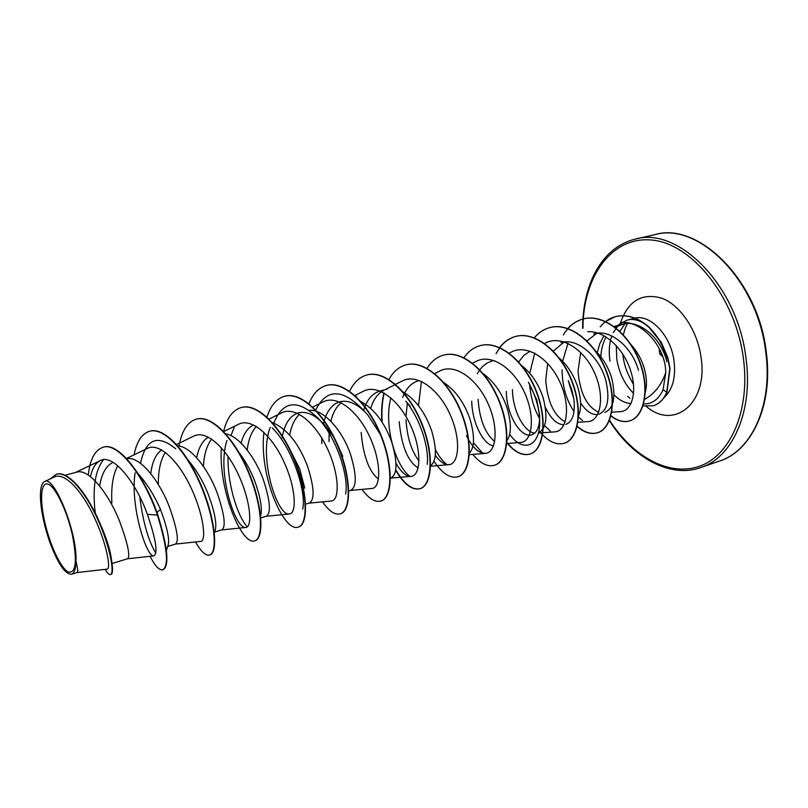<?xml version="1.0" encoding="UTF-8"?>
<svg xmlns="http://www.w3.org/2000/svg" width="808" height="808" viewBox="0 0 808 808"><rect width="100%" height="100%" fill="white"/><g stroke="black" fill="none" stroke-linecap="round" stroke-linejoin="round"><path stroke-width="1.21" d="M659.207 349.854L659.863 354.187M72.235 534.29C77.437 561.045 76.103 573.609 68.225 571.973C60.822 568.276 50.126 545.39 44.895 522.655C39.562 499.889 40.784 481.619 47.995 484.113C55.126 486.244 66.751 510 72.235 534.29M629.967 398.314L627.594 396.294M643.33 403.96L643.764 403.97C652.187 404.121 658.611 399.394 663.045 389.789L665.752 372.549C661.631 384.739 654.672 393.637 644.865 399.243M631.048 403.505L630.735 403.495C624.917 403.121 619.342 400.233 614.04 394.829M65.175 475.235L76.508 472.205C88.688 467.882 108.777 493.9 119.594 521.291C127.856 543.845 130.512 556.328 127.573 558.762L112.14 563.489M101.444 526.574L103.353 531.199C106.595 539.481 108.888 546.521 110.211 552.339L111.433 559.075M137.976 473.538C146.864 483.457 154.358 495.415 160.469 509.394C166.983 526.988 169.589 538.764 168.276 544.713L166.398 550.561M126.775 458.803C139.582 455.571 159.287 480.558 169.347 506.808C177.164 529.008 179.224 541.421 175.538 544.057L167.721 546.45M188.365 460.439C196.657 470.226 203.424 481.871 208.656 495.365C214.534 511.636 216.776 523.008 215.382 529.492L214.059 534.017M177.8 445.915C190.92 446.41 208.413 469.397 217.201 492.88C224.604 514.736 226.119 527.068 221.746 529.886L214.635 532.068M237.047 449.995C244.501 459.207 250.5 469.832 255.045 481.871C260.317 496.839 262.267 507.767 260.903 514.656L260.6 515.787M225.826 433.886C239.047 436.037 255.308 457.621 263.277 479.477C270.286 500.99 271.286 513.252 266.286 516.231L260.408 518.029M287.84 445.339L299.728 468.862L304.747 488.123M272.266 422.493C287.012 428.765 298.809 443.451 307.656 466.559C314.302 487.749 314.837 499.92 309.242 503.061L305.222 504.293M309.262 410.312C323.685 408.888 342.521 430.805 350.44 454.106C356.742 474.983 356.833 487.062 350.702 490.355L348.763 490.951M378.447 479.124C369.044 471.62 363.277 456.055 361.156 432.442M359.984 401.101C373.872 408.373 384.446 422.039 391.718 442.087C397.698 462.661 397.374 474.66 390.739 478.073L410.989 476.377C420.534 476.043 422.342 451.238 410.757 425.776C399.404 400.233 377.629 383.457 363.257 391.294L354.591 395.678M418.15 467.903C407.828 461.53 401.515 446.127 399.223 421.675M402.071 391.294C415.231 398.98 425.059 412.05 431.563 430.492C436.966 449.299 436.633 461.045 430.573 465.701M418.999 460.823C411.504 451.349 407.171 437.653 405.99 419.756M442.855 381.982C455.197 389.941 464.257 402.374 470.044 419.291C474.851 436.118 474.639 447.42 469.408 453.207M493.506 445.844C483.851 444.905 472.135 423.544 471.721 401.142M483.265 373.74C494.294 381.921 502.283 393.496 507.232 408.464C511.504 423.473 511.413 434.229 506.959 440.734M494.668 441.522C485.123 433.593 479.588 419.534 478.073 399.344M509.666 434.351C523.382 453.904 541.592 446.198 539.582 418.291C538.795 406.404 535.068 394.375 528.412 382.194L536.764 399.869L539.623 415.1C539.845 426.281 537.229 432.856 531.785 434.835C521.503 438.542 506.566 416.11 506.283 391.365M520.776 364.832C531.21 372.922 538.683 383.982 543.198 398.001C547.996 417.009 546.42 428.604 538.461 432.775M534.694 433.169C524.584 432.209 512.737 411.535 512.434 389.628M568.246 380.538L571.771 389.688L573.892 399.132C575.336 413.332 572.67 421.746 565.893 424.372M564.035 424.715C557.187 424.675 550.985 418.948 545.44 407.535M558.025 356.984C567.398 364.953 574.054 375.245 577.993 387.87C581.285 399.586 581.447 408.939 578.498 415.938M565.156 421.887C553.985 415.595 547.521 401.697 545.733 380.194L547.693 363.459M564.014 341.824L560.984 342.632C577.589 337.37 599.304 356.894 605.657 379.821C610.07 398.788 607.838 410.262 598.95 414.231M597.647 414.524C591.719 415.1 586.032 411.191 580.578 402.798M594.234 349.652C602.465 357.358 608.283 366.832 611.686 378.073C616.07 396.97 613.787 408.434 604.839 412.434M598.678 412.242C586.81 406.727 579.932 393.001 578.043 371.054L580.71 352.48M99.647 485.982C101.687 473.882 105.888 466.166 112.262 462.832M111.878 503.01C111.009 486.961 112.968 474.538 117.766 465.741M150.743 473.569C152.257 461.752 155.934 453.874 161.741 449.935M158.317 484.507C158.206 470.539 160.57 459.813 165.398 452.339M196.667 457.762C198.677 447.46 202.556 440.643 208.302 437.31M203.414 466.378C204.071 454.359 206.828 445.259 211.686 439.077M241.107 443.137C243.481 434.068 247.49 428.099 253.126 425.22M247.218 450.056C248.44 439.532 251.49 431.664 256.378 426.442M282.083 437.724C284.446 423.978 289.9 415.686 298.425 412.848C306.535 411.019 315.09 414.847 324.099 424.351L333.401 436.704M335.805 440.825L342.794 456.328M289.688 435.098C291.355 425.776 294.637 418.867 299.536 414.363M321.806 443.582L321.776 438.067M323.473 423.705C326.028 412.676 330.876 405.566 338.017 402.394M339.845 401.778C347.44 399.97 355.48 403.02 363.954 410.929M315.554 410.373C326.23 388.547 341.925 388.234 362.671 409.404L367.812 414.969L380.225 434.239M329.048 441.532L329.129 433.179M330.846 421.241C332.866 412.878 336.32 406.727 341.229 402.798M363.61 410.434C366.771 399.889 372.175 393.435 379.841 391.082L386.951 389.183M370.71 408.282C373.326 399.687 377.558 393.779 383.416 390.557L383.487 390.517M402.677 397.486C406.091 388.456 411.353 382.871 418.494 380.74M405.959 416.494L407.333 403.121M477.326 373.771C480.962 367.074 485.871 362.843 492.052 361.075M494.203 361.045L494.708 360.782M518.524 362.196L523.857 355.389L530.068 351.197M553.308 351.116L564.055 342.047M593.85 333.845C610.666 328.583 632.452 347.723 638.471 370.276M586.78 341.047L596.829 333.26M629.442 342.875C636.462 350.167 641.411 358.732 644.309 368.569C646.945 378.285 647.168 386.507 644.976 393.254M75.952 561.116C77.73 568.307 78.144 572.115 77.184 572.519L107.141 569.135C110.989 569.236 107.121 545.148 94.819 518.413C82.638 491.648 64.68 471.458 54.096 477.084L44.42 481.699C41.248 483.628 39.956 489.86 40.551 500.384C41.511 512.858 44.45 526.382 49.359 540.966C57.499 563.115 64.882 574.215 71.538 574.236C74.326 573.306 75.8 568.933 75.952 561.116C77.618 532.957 53.772 473.902 44.42 481.699M103.475 459.722C95.122 470.397 92.375 488.173 95.243 513.04M103.444 447.157L103.03 447.258C117.998 441.784 143.996 475.831 157.429 515.08L157.843 514.959C144.41 475.72 118.412 441.673 103.444 447.157L103.242 447.208M105.141 569.367C107.403 573.195 109.201 574.932 110.514 574.579L110.928 574.448C115.211 573.458 110.767 546.905 98.142 519.13C85.597 491.274 67.771 470.761 56.762 474.124L56.55 474.185M103.03 447.258C94.98 450.016 90.052 459.287 88.244 475.074M110.514 574.579C114.787 573.589 110.343 547.036 97.707 519.261C85.163 491.395 67.337 470.872 56.338 474.235L49.914 479.073M150.046 556.298C155.126 566.065 159.368 570.569 162.762 569.812C169.084 565.792 167.306 547.551 157.429 515.08L147.369 514.332C135.936 482.164 112.797 452.955 100.071 460.712C95.546 463.115 92.324 468.418 90.415 476.619M665.752 372.549C665.711 346.501 641.067 319.907 620.877 322.554M611.494 412.231L620.514 411.625C631.765 411.171 637.744 392.031 630.492 370.296C623.564 348.5 604.394 330.391 587.668 331.755M577.922 422.301L588.012 421.594C600.293 421.221 605.424 397.162 594.658 373.104C584.204 349.036 560.833 334.31 544.956 343.279L544.562 343.481M538.38 433.068L554.884 431.846C566.711 431.472 571.165 407.222 560.308 382.972C549.642 358.58 526.614 343.491 510.969 352.268M506.767 443.521L520.675 442.441C531.977 442.067 535.815 417.675 524.786 393.112C513.959 368.478 491.173 352.955 475.861 361.54L472.589 363.226M466.398 435.663C472.387 447.47 478.7 453.369 485.325 453.359C496.092 452.985 499.273 428.482 488.062 403.616C477.074 378.72 454.631 362.752 439.582 371.125M435.29 455.187C439.936 461.661 444.44 464.822 448.783 464.681C458.954 464.317 461.469 439.653 450.086 414.514C438.896 389.244 416.766 372.942 402.071 381.043L385.184 389.648M396.031 463.348C401.142 472.145 406.131 476.488 410.989 476.377M350.339 490.466L371.862 488.476C380.75 488.173 381.78 463.196 370.034 437.451C358.449 411.555 337.087 394.324 323.089 401.919L312.454 407.242M331.341 500.98C339.542 500.758 339.754 475.609 327.816 449.5C316.029 423.321 295.031 405.566 281.487 412.918L269.054 419.099M270.286 427.311C258.075 457.611 277.467 516.524 289.365 513.959C296.809 513.767 296.193 488.497 284.042 462.045C272.033 435.512 251.47 417.241 238.37 424.351L223.685 431.563M226.957 440.421C216.413 471.7 235.381 529.806 245.834 527.432C252.47 527.291 250.985 501.879 238.602 475.054C226.381 448.167 206.242 429.391 193.647 436.179M175.427 544.087L200.667 541.4C206.424 541.299 204.03 515.787 191.415 488.567C178.972 461.328 159.328 442.016 147.238 448.45L126.492 458.49M135.088 472.821C130.027 506.666 146.824 557.712 153.752 555.884C158.176 553.743 156.055 539.885 147.369 514.332M614.696 327.25L625.23 323.503C641.815 321.433 661.762 339.562 666.842 361.782C663.115 336.229 642.38 315.251 626.897 320.21L618.867 324.432M618.322 325.25L613.201 332.633M611.808 335.987C609.222 343.451 608.606 351.813 609.959 361.095M600.738 359.176C600.849 350.753 602.637 343.339 606.091 336.946M155.692 552.985C148.298 540.673 142.986 521.918 139.754 496.728M140.471 463.287C145.804 438.815 157.56 433.987 175.75 448.794M247.329 526.816C237.734 516.716 227.25 484.083 228.068 456.389M230.936 435.643L234.189 427.392M272.225 427.846C292.779 448.177 306.666 492.739 302.687 509.141M273.841 423.018C283.063 400.414 297.829 398.839 318.16 418.302C336.997 438.189 349.006 477.225 345.612 494.092M356.389 397.354L356.732 396.678M410.161 406.212L405.838 401.202C420.503 419.241 429.129 447.824 427.27 464.307M409.909 476.366C395.617 466.044 383.416 425.291 390.86 397.849M446.915 464.58C442.784 461.439 438.946 456.469 435.411 449.682M482.629 453.126L473.387 442.643M568.256 380.538L573.902 399.132M550.43 431.179L544.541 425.584M539.663 418.625C534.017 408.878 530.684 397.496 529.664 384.487M529.735 373.215L534.795 353.005M582.588 420.614L578.457 416.968M574.054 411.565C566.307 400.101 562.307 386.184 562.055 369.832M562.641 361.206L567.963 343.36M597.041 353.651L599.667 343.976L603.96 335.694M613.757 326.553L625.23 323.503M157.843 514.959C167.721 547.42 169.488 565.671 163.166 569.69L162.762 569.812M149.823 431.189L150.025 431.139C164.923 426.776 187.911 452.793 201.899 487.062C216.029 521.312 217.877 552.965 209.989 554.924L209.797 554.985M196.455 419.12L196.647 419.069C212.241 414.534 235.643 439.825 249.278 473.478C263.075 507.081 263.913 538.441 255.106 540.704L254.924 540.754M241.41 407.474L241.592 407.424C257.813 402.748 281.598 427.361 294.9 460.388C308.363 493.375 308.262 524.442 298.617 526.988L298.435 527.038M284.769 396.243L284.951 396.193C301.748 391.395 325.856 415.352 338.835 447.784C351.995 480.174 351.015 510.949 340.602 513.747L340.421 513.797M326.614 385.406L326.786 385.355C344.117 380.427 368.509 403.768 381.184 435.633C394.051 467.438 392.254 497.92 381.134 500.97L380.962 501.021M367.024 374.942L367.196 374.892C384.992 369.842 409.646 392.587 422.039 423.907C434.623 455.167 432.078 485.356 420.281 488.628C412.312 490.416 404.121 484.113 395.698 469.721M382.214 422.311C381.447 411.807 382.113 402.051 384.204 393.062M406.071 364.822L406.232 364.782C424.473 359.621 449.349 381.81 461.469 412.595C473.781 443.329 470.529 473.236 458.126 476.7L457.964 476.75M443.824 355.045L443.976 355.005C462.62 349.753 487.699 371.387 499.546 401.667C511.605 431.896 507.697 461.509 494.718 465.166L494.567 465.216M480.356 345.582L480.507 345.541C499.516 340.219 524.756 361.338 536.35 391.112C548.147 420.837 543.633 450.167 530.139 453.995C522.594 455.975 514.827 452.116 506.858 442.42M496.021 353.722L499.708 347.794M499.829 347.632C504.212 341.834 509.565 338.087 515.878 336.381C535.219 330.987 560.59 351.611 571.933 380.911C583.487 410.141 578.417 439.188 564.438 443.188L564.297 443.228M549.975 327.553L550.117 327.513C569.751 322.049 595.244 342.198 606.354 371.024C617.686 399.788 612.08 428.563 597.657 432.714C591.082 434.583 584.255 432.411 577.175 426.19M563.338 334.916C568.367 326.543 575.013 321.21 583.285 318.928C603.041 313.443 628.412 332.765 639.431 360.853C650.692 389.082 644.128 416.776 629.967 420.816C623.746 422.594 617.342 420.847 610.767 415.595M600.243 326.806C604.566 321.584 609.727 318.16 615.726 316.544C627.21 313.989 638.471 317.665 649.531 327.553L661.368 342.461L667.842 357.611L670.024 368.68L666.974 392.324L663.045 389.789M160.469 509.394L156.984 512.575M134.067 454.823C136.744 441.471 141.925 433.613 149.621 431.24C164.519 426.876 187.507 452.904 201.495 487.184C215.625 521.433 217.493 553.086 209.605 555.045C205.686 555.965 201 551.591 195.536 541.946M179.023 446.066C181.739 430.896 187.486 421.928 196.263 419.16C211.847 414.625 235.259 439.936 248.894 473.589C262.691 507.202 263.539 538.562 254.732 540.815C242.107 546.026 218.392 490.86 221.352 447.773M223.604 431.472C226.836 418.089 232.704 410.1 241.218 407.515C257.439 402.839 281.224 427.462 294.526 460.499C308 493.486 307.899 524.564 298.263 527.099C283.85 532.967 258.691 475.064 263.943 432.331M266.973 417.1C270.63 405.596 276.498 398.657 284.598 396.284C301.394 391.486 325.493 415.453 338.471 447.885C351.642 480.285 350.662 511.06 340.259 513.858C334.936 515.211 329.038 511.201 322.584 501.849M308.848 404.071C312.787 393.88 318.655 387.678 326.452 385.446C343.764 380.517 368.165 403.859 380.841 435.724C393.708 467.549 391.92 498.031 380.8 501.081C375.053 502.556 368.801 498.657 362.055 489.385M349.49 391.547C353.631 382.588 359.419 377.073 366.862 374.983C384.659 369.933 409.313 392.678 421.705 423.998C434.29 455.268 431.745 485.467 419.958 488.729C412.09 490.506 403.98 484.346 395.617 470.236M381.851 421.756C381.154 411.383 381.851 401.768 383.951 392.92M388.84 379.74C393.102 371.791 398.799 366.842 405.909 364.863C424.149 359.712 449.026 381.891 461.146 412.686C473.458 443.43 470.216 473.337 457.813 476.801C450.106 478.659 442.158 473.478 433.967 461.227M418.473 405.677L421.453 381.426M426.927 368.549C431.27 361.449 436.845 356.954 443.673 355.086C462.307 349.834 487.386 371.478 499.233 401.758C511.292 431.987 507.394 461.61 494.415 465.256C487.517 467.085 480.316 463.459 472.801 454.399M463.933 357.722C468.286 351.419 473.72 347.379 480.204 345.622C499.213 340.289 524.453 361.418 536.047 391.203C547.854 420.928 543.34 450.258 529.846 454.086C522.402 456.055 514.726 452.298 506.828 442.824M499.657 347.561C504.02 341.845 509.333 338.138 515.585 336.461C534.926 331.068 560.298 351.692 571.64 380.992C583.204 410.232 578.134 439.279 564.156 443.269C556.571 445.309 548.804 441.845 540.845 432.886M534.159 337.976C538.532 332.674 543.754 329.22 549.834 327.594C569.468 322.119 594.961 342.279 606.071 371.104C617.403 399.879 611.808 428.644 597.385 432.795C590.88 434.654 584.123 432.543 577.104 426.462M567.711 328.614C572.054 323.766 577.154 320.564 583.012 318.998C602.768 313.514 628.139 332.835 639.158 360.934C650.42 389.163 643.865 416.867 629.705 420.897C623.554 422.655 617.221 420.968 610.707 415.827M605.404 321.594L615.464 316.605C626.937 314.06 638.209 317.736 649.268 327.624L661.106 342.541L667.57 357.681L669.761 368.761L666.711 392.405C663.58 399.425 659.086 403.879 653.228 405.767L642.744 405.919M653.359 405.727L653.49 405.687C659.338 403.798 663.833 399.344 666.974 392.324M662.005 354.439L660.712 354.661L662.802 356.641M662.883 356.853L660.52 354.611L662.025 354.5M659.166 349.834L659.651 349.157M659.207 349.814L659.783 349.43M719.797 460.934C751.652 450.834 773.064 404.879 765.742 352.126C757.702 280.326 698.284 221.776 654.874 234.653L635.34 239.077C678.316 226.26 737.633 285.588 745.956 358.075C753.49 411.343 732.452 457.56 700.879 467.529L719.797 460.934C751.036 451.308 773.71 405.778 766.236 351.864C758.096 278.689 696.92 221.382 654.874 234.653M582.982 328.22C582.942 277.427 611.121 236.34 651.339 240.006C691.416 242.966 735.533 297.112 743.4 358.429C750.38 410.393 730.513 455.197 699.96 466.085C669.337 477.174 632.745 456.722 609.535 420.18M633.603 393.375C624.746 384.568 619.14 373.165 616.797 359.166L616.292 345.571M619.736 331.543L625.15 323.513M626.897 320.21L633.866 318.362C649.693 313.262 670.822 335.047 674.044 360.964C675.932 377.558 672.63 389.739 664.115 397.516M620.302 323.463C627.836 300.97 641.693 292.546 661.853 298.192C680.346 305.131 697.385 330.391 701.061 357.267C708.384 403.222 674.094 430.553 646.44 406.525M661.893 354.156L660.58 354.53M660.54 354.641L659.843 354.096L661.661 353.581M609.363 420.594C633.038 458.439 670.761 478.508 700.879 467.529M627.826 323.392C626.321 325.038 624.806 328.967 623.281 335.158M622.756 353.985L623.049 356.116C624.231 365.438 627.735 374.892 633.553 384.487M71.538 574.246L77.184 572.519M103.353 531.199L110.211 552.339M510.959 352.258L508.949 353.308M485.325 453.379L469.327 454.682M439.572 371.114L434.462 373.75M448.783 464.681L430.563 466.236M331.351 501.011L308.949 503.152M289.365 513.989L266.064 516.302M245.834 527.442L221.584 529.937M193.637 436.158L176.558 444.511M153.752 555.894L127.502 558.783M100.071 460.712L75.629 472.438M539.582 418.291L539.623 415.1M582.619 328.381C582.649 284.881 601.364 247.359 635.34 239.077"/></g></svg>
